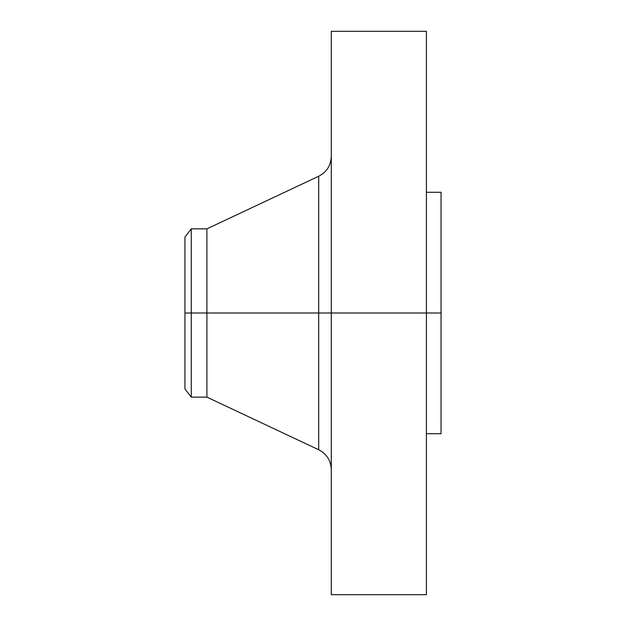 <?xml version="1.0" encoding="UTF-8"?>
<svg xmlns="http://www.w3.org/2000/svg" width="626" height="626" viewBox="0 0 626 626"><rect width="100%" height="100%" fill="white"/><g stroke="black" fill="none" stroke-linecap="round" stroke-linejoin="round"><path stroke-width="0.94" d="M426.416 31.3L426.416 313L426.416 31.3L331.295 31.3L331.295 313L441.048 313L441.048 433.732L441.048 313L426.416 313L426.416 594.7L426.416 313L318.689 313L318.689 176.25L318.689 313L184.952 313L184.952 388.918L184.952 313L191.266 313L191.266 397.142L191.266 313L206.909 313L206.909 397.142L206.909 313L318.689 313L318.689 176.25C326.725 172.064 330.919 165.444 331.295 156.39M184.952 388.918L191.266 397.142L206.909 397.142L318.689 449.75L318.689 313L318.689 449.75L318.689 313L331.295 313L331.295 594.7L331.295 31.3M441.048 192.268L441.048 313L441.048 192.268L426.416 192.268M318.689 176.25L206.909 228.858L206.909 313L206.909 228.858L191.266 228.858L191.266 313L191.266 228.858L184.952 237.082L184.952 313L184.952 237.082M426.416 594.7L331.295 594.7M441.048 433.732L426.416 433.732M318.689 449.75C326.725 453.936 330.919 460.556 331.295 469.61"/></g></svg>
